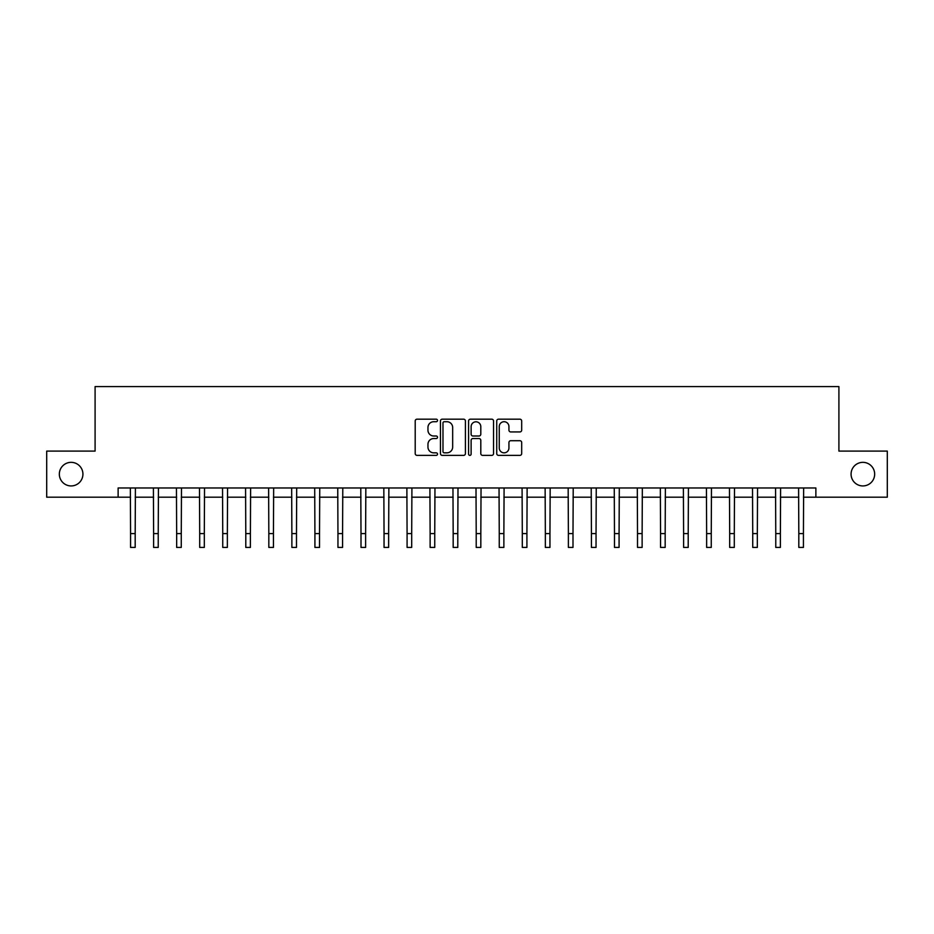 <?xml version="1.0" encoding="UTF-8"?>
<svg xmlns="http://www.w3.org/2000/svg" width="934" height="934" viewBox="0 0 934 934"><rect width="100%" height="100%" fill="white"/><g stroke="black" fill="none" stroke-linecap="round" stroke-linejoin="round"><path stroke-width="1.4" d="M437.509 420.452A1.261 1.261 0 0 0 436.236 419.179L417.019 419.179A1.81 1.81 0 0 0 415.21 420.989L415.21 453.562A1.81 1.81 0 0 0 417.019 455.372L436.236 455.372A1.261 1.261 0 0 0 437.509 454.099A1.261 1.261 0 0 0 436.236 452.838L433.75 452.838A5.791 5.791 0 0 1 427.959 447.047L427.959 444.327A5.791 5.791 0 0 1 433.75 438.536L436.236 438.536A1.261 1.261 0 0 0 437.509 437.275A1.261 1.261 0 0 0 436.236 436.003L433.75 436.003A5.791 5.791 0 0 1 427.959 430.224L427.959 427.503A5.791 5.791 0 0 1 433.75 421.713L436.236 421.713A1.261 1.261 0 0 0 437.509 420.452M851.072 474.145A11.803 11.803 0 0 0 862.876 485.937A11.803 11.803 0 0 0 874.668 474.145A11.803 11.803 0 0 0 862.876 462.342A11.803 11.803 0 0 0 851.072 474.145M59.332 474.145A11.803 11.803 0 0 0 71.124 485.937A11.803 11.803 0 0 0 82.928 474.145A11.803 11.803 0 0 0 71.124 462.342A11.803 11.803 0 0 0 59.332 474.145M519.876 431.94A1.81 1.81 0 0 0 521.686 430.13L521.686 420.989A1.81 1.81 0 0 0 519.876 419.179L498.534 419.179A1.81 1.81 0 0 0 496.725 420.989L496.725 453.562A1.81 1.81 0 0 0 498.534 455.372L519.876 455.372A1.81 1.81 0 0 0 521.686 453.562L521.686 442.518A1.81 1.81 0 0 0 519.876 440.708L510.746 440.708A1.81 1.81 0 0 0 508.937 442.518L508.937 447.993A4.845 4.845 0 0 1 504.091 452.838A4.845 4.845 0 0 1 499.258 447.993L499.258 426.558A4.845 4.845 0 0 1 504.091 421.713A4.845 4.845 0 0 1 508.937 426.558L508.937 430.13A1.81 1.81 0 0 0 510.746 431.94L519.876 431.94M118.128 497.192L46.7 497.192L46.7 451.099L95.093 451.099L95.093 386.583L838.907 386.583L838.907 451.099L887.3 451.099L887.3 497.192L815.872 497.192L815.872 487.968L118.128 487.968L118.128 497.192L130.573 497.192M465.412 420.989A1.81 1.81 0 0 0 463.603 419.179L442.261 419.179A1.81 1.81 0 0 0 440.451 420.989L440.451 453.562A1.81 1.81 0 0 0 442.261 455.372L463.603 455.372A1.81 1.81 0 0 0 465.412 453.562L465.412 420.989M470.397 419.179L491.739 419.179A1.81 1.81 0 0 1 493.549 420.989L493.549 453.562A1.81 1.81 0 0 1 491.739 455.372L482.609 455.372A1.81 1.81 0 0 1 480.8 453.562L480.8 440.346A1.81 1.81 0 0 0 478.99 438.536L472.931 438.536A1.81 1.81 0 0 0 471.121 440.346L471.121 454.099A1.261 1.261 0 0 1 469.849 455.372A1.261 1.261 0 0 1 468.588 454.099L468.588 420.989A1.81 1.81 0 0 1 470.397 419.179M135.185 497.192L153.62 497.192M158.231 497.192L176.666 497.192M181.266 497.192L199.701 497.192M204.312 497.192L222.747 497.192M227.359 497.192L245.794 497.192M250.394 497.192L268.829 497.192M273.44 497.192L291.875 497.192M296.487 497.192L314.921 497.192M319.521 497.192L337.956 497.192M342.568 497.192L361.003 497.192M365.614 497.192L384.049 497.192M388.649 497.192L407.084 497.192M411.696 497.192L430.13 497.192M434.742 497.192L453.177 497.192M457.788 497.192L476.212 497.192M480.823 497.192L499.258 497.192M503.87 497.192L522.304 497.192M526.916 497.192L545.351 497.192M549.951 497.192L568.386 497.192M572.997 497.192L591.432 497.192M596.044 497.192L614.479 497.192M619.079 497.192L637.513 497.192M642.125 497.192L660.56 497.192M665.171 497.192L683.606 497.192M688.206 497.192L706.641 497.192M711.253 497.192L729.688 497.192M734.299 497.192L752.734 497.192M757.334 497.192L775.769 497.192M780.38 497.192L798.815 497.192M803.427 497.192L815.872 497.192M444.245 421.713A1.261 1.261 0 0 0 442.985 422.985L442.985 451.566A1.261 1.261 0 0 0 444.245 452.838L446.872 452.838A5.791 5.791 0 0 0 452.663 447.047L452.663 427.503A5.791 5.791 0 0 0 446.872 421.713L444.245 421.713M480.8 426.64A4.845 4.845 0 0 0 475.955 421.806A4.845 4.845 0 0 0 471.121 426.64L471.121 434.193A1.81 1.81 0 0 0 472.931 436.003L478.99 436.003A1.81 1.81 0 0 0 480.8 434.193L480.8 426.64M130.351 487.968L130.573 533.594L135.185 533.594L135.407 487.968M130.573 533.594L130.573 547.417L135.185 547.417L135.185 533.594M153.398 487.968L153.62 533.594L158.231 533.594L158.441 487.968M153.62 533.594L153.62 547.417L158.231 547.417L158.231 533.594M176.444 487.968L176.666 533.594L181.266 533.594L181.488 487.968M176.666 533.594L176.666 547.417L181.266 547.417L181.266 533.594M199.491 487.968L199.701 533.594L204.312 533.594L204.534 487.968M199.701 533.594L199.701 547.417L204.312 547.417L204.312 533.594M222.525 487.968L222.747 533.594L227.359 533.594L227.569 487.968M222.747 533.594L222.747 547.417L227.359 547.417L227.359 533.594M245.572 487.968L245.794 533.594L250.394 533.594L250.616 487.968M245.794 533.594L245.794 547.417L250.394 547.417L250.394 533.594M268.618 487.968L268.829 533.594L273.44 533.594L273.662 487.968M268.829 533.594L268.829 547.417L273.44 547.417L273.44 533.594M291.653 487.968L291.875 533.594L296.487 533.594L296.697 487.968M291.875 533.594L291.875 547.417L296.487 547.417L296.487 533.594M314.7 487.968L314.921 533.594L319.521 533.594L319.743 487.968M314.921 533.594L314.921 547.417L319.521 547.417L319.521 533.594M337.746 487.968L337.956 533.594L342.568 533.594L342.79 487.968M337.956 533.594L337.956 547.417L342.568 547.417L342.568 533.594M360.781 487.968L361.003 533.594L365.614 533.594L365.836 487.968M361.003 533.594L361.003 547.417L365.614 547.417L365.614 533.594M383.827 487.968L384.049 533.594L388.649 533.594L388.871 487.968M384.049 533.594L384.049 547.417L388.649 547.417L388.649 533.594M406.874 487.968L407.084 533.594L411.696 533.594L411.917 487.968M407.084 533.594L407.084 547.417L411.696 547.417L411.696 533.594M429.909 487.968L430.13 533.594L434.742 533.594L434.964 487.968M430.13 533.594L430.13 547.417L434.742 547.417L434.742 533.594M452.955 487.968L453.177 533.594L457.788 533.594L457.999 487.968M453.177 533.594L453.177 547.417L457.788 547.417L457.788 533.594M476.001 487.968L476.212 533.594L480.823 533.594L481.045 487.968M476.212 533.594L476.212 547.417L480.823 547.417L480.823 533.594M499.036 487.968L499.258 533.594L503.87 533.594L504.091 487.968M499.258 533.594L499.258 547.417L503.87 547.417L503.87 533.594M522.083 487.968L522.304 533.594L526.916 533.594L527.126 487.968M522.304 533.594L522.304 547.417L526.916 547.417L526.916 533.594M545.129 487.968L545.351 533.594L549.951 533.594L550.173 487.968M545.351 533.594L545.351 547.417L549.951 547.417L549.951 533.594M568.164 487.968L568.386 533.594L572.997 533.594L573.219 487.968M568.386 533.594L568.386 547.417L572.997 547.417L572.997 533.594M591.21 487.968L591.432 533.594L596.044 533.594L596.254 487.968M591.432 533.594L591.432 547.417L596.044 547.417L596.044 533.594M614.257 487.968L614.479 533.594L619.079 533.594L619.3 487.968M614.479 533.594L614.479 547.417L619.079 547.417L619.079 533.594M637.303 487.968L637.513 533.594L642.125 533.594L642.347 487.968M637.513 533.594L637.513 547.417L642.125 547.417L642.125 533.594M660.338 487.968L660.56 533.594L665.171 533.594L665.382 487.968M660.56 533.594L660.56 547.417L665.171 547.417L665.171 533.594M683.384 487.968L683.606 533.594L688.206 533.594L688.428 487.968M683.606 533.594L683.606 547.417L688.206 547.417L688.206 533.594M706.431 487.968L706.641 533.594L711.253 533.594L711.474 487.968M706.641 533.594L706.641 547.417L711.253 547.417L711.253 533.594M729.466 487.968L729.688 533.594L734.299 533.594L734.509 487.968M729.688 533.594L729.688 547.417L734.299 547.417L734.299 533.594M752.512 487.968L752.734 533.594L757.334 533.594L757.556 487.968M752.734 533.594L752.734 547.417L757.334 547.417L757.334 533.594M775.559 487.968L775.769 533.594L780.38 533.594L780.602 487.968M775.769 533.594L775.769 547.417L780.38 547.417L780.38 533.594M798.593 487.968L798.815 533.594L803.427 533.594L803.649 487.968M798.815 533.594L798.815 547.417L803.427 547.417L803.427 533.594"/></g></svg>
